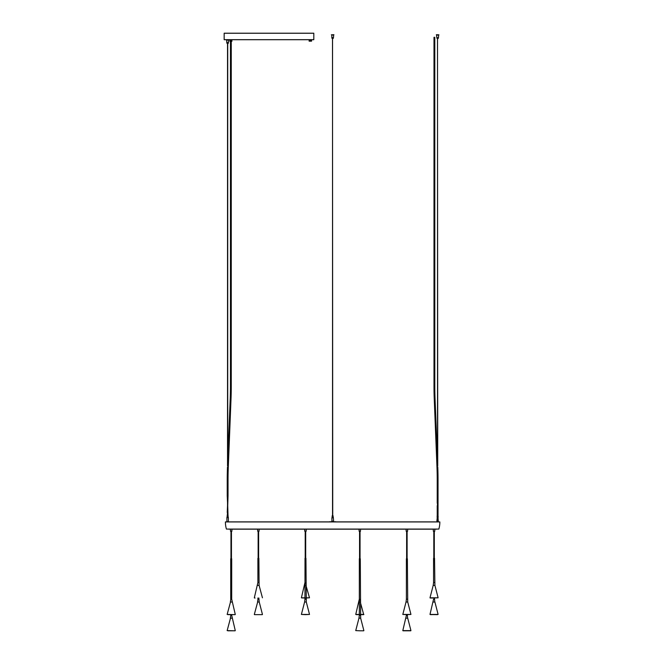 <?xml version="1.0" encoding="UTF-8"?>
<svg xmlns="http://www.w3.org/2000/svg" width="664" height="664" viewBox="0 0 664 664"><rect width="100%" height="100%" fill="white"/><g stroke="black" fill="none" stroke-linecap="round" stroke-linejoin="round"><path stroke-width="1" d="M225.453 521.896L439.842 521.937A25.141 25.141 0 0 1 438.846 529.075L438.58 529.042M439.809 521.896L439.842 521.937A25.141 25.141 0 0 1 438.846 529.075L226.416 529.075A25.141 25.141 0 0 1 225.411 521.937A25.141 25.141 0 0 0 226.416 529.075L226.681 529.042M229.595 521.896L329.435 521.896M435.667 521.896L335.818 521.896M438.091 516.268L438.091 516.916L438.057 516.268M438.115 516.268L438.115 516.916L438.107 516.268M438.032 515.87L438.115 517.405M438.032 517.762L438.273 521.771M438.323 521.672L438.323 520.958M436.937 521.672L436.937 520.958L436.904 521.672M436.904 520.958L437.227 517.762M437.227 516.916L437.227 516.268M437.169 516.268L437.153 516.916M437.493 38.587L437.734 465.904M436.821 37.632L438.439 37.798L438.68 35.051L436.58 35.051L436.821 37.632M438.921 34.81L436.339 34.727L438.68 35.051M437.626 521.672C438.804 521.672 438.804 521.672 437.626 521.672C436.455 521.672 436.455 521.672 437.626 521.672M332.166 516.268L332.149 516.916M332.232 516.268L332.191 516.916L332.232 516.268M332.34 516.268L332.332 516.916M332.473 516.268L332.448 516.916M332.623 516.268L332.539 516.916L332.623 516.268M332.772 516.268L332.689 516.916L332.772 516.268M333.013 516.268L332.963 516.916L333.013 516.268M332.905 516.268L332.838 516.916L332.905 516.268M333.087 516.268L333.054 516.916L333.087 516.268M333.112 516.916L333.104 516.268L333.104 516.916M332.149 515.87L333.112 515.87L333.112 517.405M331.909 517.729L333.353 517.405L331.9 517.762L333.353 517.762L333.635 521.896M332.415 521.896L332.415 520.958L332.689 521.896M332.581 516.916L332.581 516.268M332.722 516.916L332.722 516.268M332.855 516.916L332.855 516.268M332.498 38.587L332.73 515.87M333.303 37.632L331.826 37.632L333.303 37.632M331.336 34.81L331.826 35.051L331.826 37.798L333.436 37.798L333.677 35.051L331.336 34.81L333.926 34.727L331.336 34.81M331.618 521.929L329.435 521.929M333.635 521.929L335.818 521.929M335.818 521.771L333.635 521.771M229.993 40.529A0.548 0.539 -90 0 0 230.541 41.077A0.548 0.539 -90 0 0 231.08 40.529A0.548 0.539 -90 0 0 230.541 39.973A0.548 0.539 -90 0 0 229.993 40.529M230.516 40.155L230.557 40.894L230.516 40.155M230.64 40.214L230.209 40.355M230.433 40.355L230.657 40.836M230.474 41.068A0.564 0.556 -90 0 0 231.18 40.529A0.564 0.556 -90 0 0 230.474 39.981M227.528 502.606L227.229 495.85L228.034 495.85L228.034 479.923A322.671 322.671 0 0 1 228.291 467.024L231.006 399.164A323.484 323.484 0 0 0 231.263 386.232L231.263 41.334L231.836 41.301L231.836 39.749L231.313 39.749L231.313 41.301L231.91 41.301L230.416 41.334M231.288 41.334L231.279 39.749L229.96 39.749L229.96 41.301L231.172 41.334M226.341 39.715L228.922 39.798L228.441 40.039L228.441 42.629L226.822 42.629L228.441 42.786L226.831 42.786A0.805 0.805 0 0 0 227.47 43.575L227.793 43.575A0.805 0.805 0 0 0 228.441 42.786L228.433 42.786M228.682 40.039L226.582 40.039L226.822 42.786M313.806 33.258L224.158 33.258L224.158 39.715L313.806 39.715L313.806 33.258M313.806 33.2L224.158 33.2L224.158 39.657L313.806 39.657L313.806 33.2M309.233 39.956L309.233 41.168L309.125 39.956L309.15 41.168L309.142 39.956L309.125 41.168L309.125 39.956L309.416 41.168L309.49 39.956L309.515 41.168L309.607 39.956L309.64 41.168L309.739 39.956L309.764 41.168L309.872 39.956L309.905 41.168L310.013 39.956L310.204 41.168L310.32 39.956L311.541 39.956L311.532 41.168L311.549 39.956L311.549 41.168L311.441 39.956M310.204 39.956L310.337 41.168L310.619 39.956L310.627 41.168L310.769 39.956L310.769 41.168L310.901 39.956L311.258 41.168L311.267 39.715M310.503 39.956L310.503 41.168L310.503 39.956M310.652 39.956L310.652 41.168M310.793 39.956L310.793 41.168M311.175 39.956L311.175 41.168L311.175 39.956M311.283 39.956L311.283 41.168L311.35 39.956M311.366 39.956L311.366 41.168L311.424 39.956M309.64 39.956L309.905 41.168M309.25 39.956L309.25 41.168L309.299 39.956M309.324 39.956L309.324 41.168L309.391 39.956M310.013 41.168L310.038 39.956L310.204 41.168M309.764 41.168L309.764 39.956M310.901 41.168L310.935 39.956M310.47 41.168L310.47 39.956M310.32 39.956L310.337 41.168M227.246 516.916L227.246 516.268M227.146 516.268L227.163 516.916L227.146 516.268M227.329 516.916L227.329 516.268L227.279 516.916M227.188 516.268L227.188 516.916M227.47 516.268L227.453 516.916M227.578 516.916L227.586 516.268M227.428 515.87L228.117 515.87L228.117 517.405M226.905 517.729L228.358 517.405L226.905 517.405L228.358 517.762L228.358 520.958M226.93 521.672L226.93 520.958L226.905 521.672M228.325 521.672L228.325 520.958L228.35 521.672M228.026 516.268L228.051 516.916M228.117 516.268L228.117 516.916L228.109 516.268M227.769 516.268L227.694 516.916L227.769 516.268M227.91 516.268L227.835 516.916L227.91 516.268M228.018 516.268L227.959 516.916L228.018 516.268M227.852 516.916L227.852 516.268M227.719 516.916L227.719 516.268M227.627 521.672C228.806 521.672 228.806 521.672 227.627 521.672C226.457 521.672 226.457 521.672 227.627 521.672M331.618 521.896L331.9 520.775M227.727 43.575L227.727 460.816L230.201 399.13A322.671 322.671 0 0 0 230.458 386.232L230.458 41.334M227.229 495.85L227.229 479.923A323.484 323.484 0 0 1 227.486 466.991L228.291 467.024M228.034 515.87L227.727 505.536M227.229 515.87L227.528 512.467M437.626 505.711L437.227 502.689L438.032 502.689L437.227 502.689L437.227 479.923A322.671 322.671 0 0 0 436.97 467.024L434.256 399.164A323.484 323.484 0 0 1 433.999 386.232L433.999 37.309L434.804 37.309L434.804 386.232A322.671 322.671 0 0 0 435.061 399.13L437.576 461.97M437.227 495.85L438.032 495.85L438.032 479.923A323.484 323.484 0 0 0 437.775 466.991L436.97 467.024M437.227 521.672L437.227 512.467L438.032 512.467L438.032 495.85M438.032 521.672L438.032 512.467M433.567 558.291L433.567 582.527L434.538 582.527L433.567 582.527L433.202 585.374L434.903 585.374L438.115 597.808L430.147 598.007L434.181 598.007M433.65 558.291L434.455 558.291M434.737 531.233L433.326 531.2L434.737 531.233M407.721 602.016L407.364 558.781L406.393 558.781L406.393 599.16L407.364 599.169L406.393 599.16L406.028 602.016L407.721 602.016L410.941 614.441L406.75 614.648M407.007 614.648L402.807 614.441L410.941 614.441M407.605 529.175L407.605 531.2L406.185 531.233L407.605 531.2L406.152 531.2L406.152 529.175L406.185 531.233L407.605 531.2L407.605 529.175L433.326 529.175L433.326 531.2M363.872 630.601L360.652 618.167L358.958 618.167L355.738 630.601L359.938 630.8M360.652 618.167L360.286 558.781L359.324 558.781L359.324 615.321L360.286 615.321L359.324 615.321L358.958 618.167M363.714 630.8L359.672 630.8M360.328 531.233L359.282 531.233M359.257 531.2L360.353 531.2M305.017 558.291L304.967 599.16L305.938 599.16L304.967 599.16L304.602 602.016L306.303 602.016L309.515 614.441L305.324 614.648M305.581 614.648L301.39 614.441L309.515 614.441M304.967 558.781L305.938 558.781L306.303 602.016M306.179 529.175L306.179 531.2L304.768 531.233L306.179 531.2L304.726 531.2L304.726 529.175L304.768 531.233L306.179 531.2L306.179 529.175L359.075 529.175L359.116 531.233M254.478 614.648L261.699 614.648M258.794 599.16L257.898 599.16L258.794 599.16M257.972 599.16L257.532 602.016L259.101 602.016M262.288 614.648L255.067 614.648M437.501 614.648L430.289 614.557M433.301 602.016L434.903 602.016L438.115 614.441L429.99 614.441L433.567 599.16L434.48 599.16M438.115 614.441L430.604 614.648M433.567 599.16L434.538 599.16L434.796 602.016M231.62 615.321L230.723 615.321L231.62 615.321M234.525 630.8L227.146 630.601L234.525 630.8M230.798 615.321L230.358 618.167L231.927 618.167M235.114 630.8L227.893 630.8M410.319 630.8L402.965 630.8L410.319 630.8M406.127 618.167L407.721 618.167L410.941 630.601L402.807 630.601L406.393 615.321L407.306 615.321M410.784 630.8L403.43 630.8L410.941 630.601M406.393 614.648L406.393 615.321L407.364 615.321L407.621 618.167M231.62 599.16L230.723 599.16L231.62 599.16M234.525 614.648L227.146 614.441L234.525 614.648M230.798 599.16L230.358 602.016L231.927 602.016M235.114 614.648L227.893 614.648M230.798 558.781L231.62 558.781M231.338 531.233L230.483 531.2L231.935 531.2L230.483 531.2L230.483 529.175L230.483 531.2L231.338 531.233M363.249 614.648L360.286 614.648M359.324 614.648L356.361 614.648M360.286 599.16L360.552 602.016M254.478 598.007L255.067 598.007M258.794 582.527L257.898 582.527L258.794 582.527M257.981 558.291L258.869 558.291L259.101 585.374L262.446 597.808M258.977 531.233L257.79 531.233M257.757 531.2L259.01 531.2M304.967 598.007L301.688 597.915M305.938 597.808L309.515 597.808L305.938 598.007M305.938 582.527L306.204 585.374M436.954 37.798L436.821 37.798A0.805 0.805 0 0 0 437.468 38.587M437.626 521.771C438.921 521.771 438.921 521.771 437.626 521.771C436.331 521.771 436.331 521.771 437.626 521.771M331.95 37.798L331.826 37.798A0.805 0.805 0 0 0 332.465 38.587M329.435 521.771L331.618 521.771M231.877 41.334L231.811 39.715M229.835 41.301L229.835 39.749M227.627 521.771C228.922 521.771 228.922 521.771 227.627 521.771C226.333 521.771 226.333 521.771 227.627 521.771M226.416 529.075L438.846 529.075M225.411 521.937L439.842 521.937M230.201 399.13L231.006 399.164M230.458 386.232L231.263 386.232M227.528 505.536L227.528 502.772M227.727 505.702L228.034 495.85M227.229 479.923L228.034 479.923M227.229 512.467L227.528 505.702M437.227 479.923L438.032 479.923M437.227 512.467L437.227 505.619L438.032 505.619M433.999 386.232L434.804 386.232M434.256 399.164L435.061 399.13M433.202 585.374L429.99 597.808L438.115 597.808M257.665 602.016L254.32 614.441M230.491 618.167L227.146 630.601M230.491 602.016L227.146 614.441M360.286 602.016L363.714 614.648M359.324 599.16L355.738 614.441L359.324 614.441M360.286 614.441L363.872 614.441M257.665 585.374L259.101 585.374M305.938 585.374L309.515 597.808M304.967 582.527L301.39 597.808L304.967 597.808M437.144 517.405L437.144 515.87M437.526 460.816L437.526 38.587M437.792 38.587A0.805 0.805 0 0 0 438.439 37.798M332.141 517.405L332.141 515.87M331.9 520.036L331.9 517.762M332.531 515.87L332.531 38.587M332.788 38.587A0.805 0.805 0 0 0 333.436 37.798M231.91 41.301L231.91 39.749M227.146 517.405L227.146 515.87M226.905 520.958L226.905 517.762M227.528 515.87L227.528 495.85M227.528 465.904L227.528 43.575M227.727 515.87L227.727 495.85M228.715 529.175L230.483 529.175M231.935 529.175L231.894 531.233L231.935 529.175L257.657 529.175L257.698 531.233M259.068 531.233L259.109 529.175L304.726 529.175M360.494 531.233L360.535 529.175L406.152 529.175M434.779 531.2L434.779 529.175L436.547 529.175M434.903 585.374L434.538 558.291M434.297 558.291L434.297 531.233M433.808 558.291L433.808 531.233M406.028 602.016L402.807 614.441M407.115 558.781L407.115 531.233M406.634 558.781L406.634 531.233M360.046 558.781L360.046 531.233M359.564 558.781L359.564 531.233M304.602 602.016L301.39 614.441M305.697 558.781L305.697 531.233M305.208 558.781L305.208 531.233M262.446 614.441L259.234 602.016L258.869 598.007M257.898 558.291L257.898 582.527L254.32 597.808M257.898 598.007L257.898 599.16M434.538 598.007L434.538 599.16M235.272 630.601L231.694 615.321M231.446 558.781L231.446 531.233L231.446 558.781M407.364 614.648L407.364 615.321M235.272 614.441L231.694 599.16L231.694 558.781M230.723 558.781L230.723 599.16M230.964 558.781L230.964 531.233M258.628 558.291L258.628 531.233M258.138 558.291L258.138 531.233M305.938 558.291L305.938 558.781"/></g></svg>
